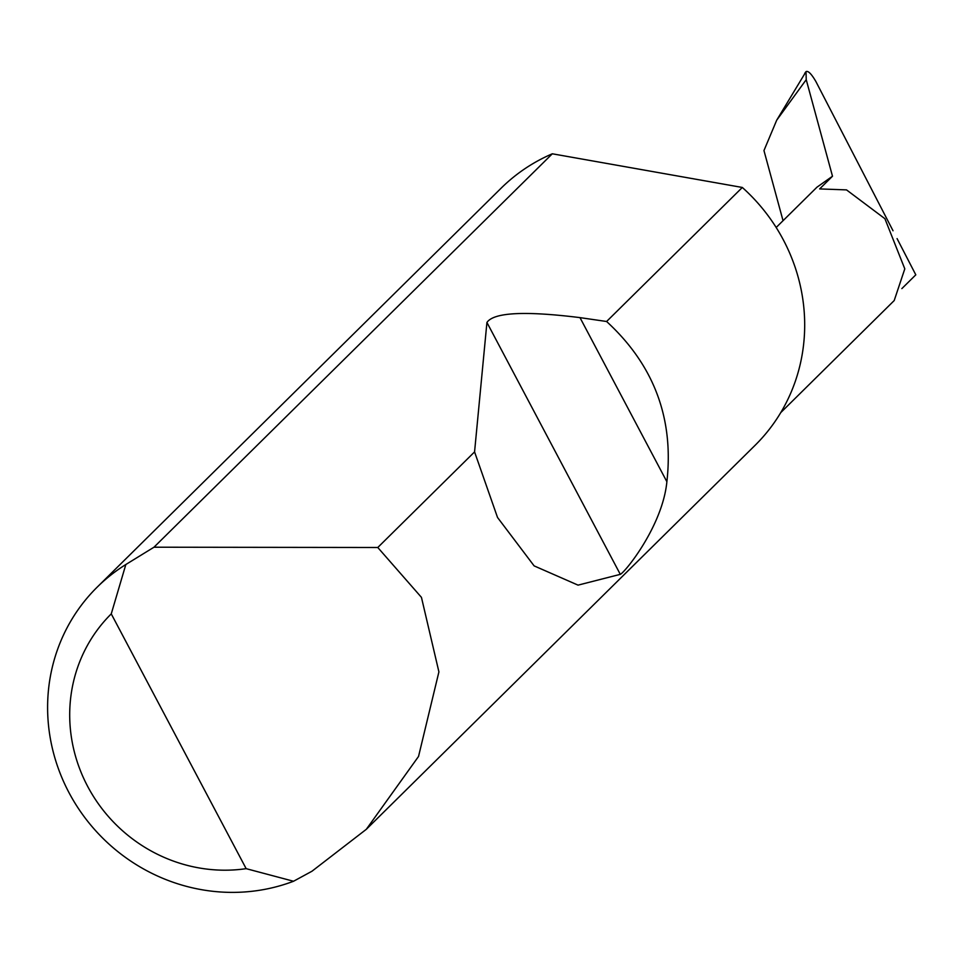 <?xml version="1.0" encoding="UTF-8"?>
<svg xmlns="http://www.w3.org/2000/svg" width="964" height="964" viewBox="0 0 964 964"><rect width="100%" height="100%" fill="white"/><g stroke="black" fill="none" stroke-linecap="round" stroke-linejoin="round"><path stroke-width="1.45" d="M776.177 227.48L816.966 187.185L832.498 176.231L819.653 188.92L846.525 189.896L884.916 218.708L904.798 268.848L894.194 300.563L780.768 412.592M153.987 547.203L377.78 547.492L421.449 597.367L438.909 671.884L418.533 756.463L366.308 829.317L311.974 871.227L293.538 881.253A180.714 172.435 45.4 0 1 78.759 809.013A180.714 172.435 45.4 0 1 97.183 587.136A180.714 172.435 45.4 0 1 125.838 564.518L153.987 547.203L552.312 153.794A180.714 172.435 45.4 0 0 543.913 157.674A180.714 172.435 45.4 0 0 501.147 188.161L97.183 587.136M606.597 321.494C653.905 364.982 673.993 418.388 666.883 481.735C662.545 525.995 625.142 572.255 620.298 574.351L578.051 585.136L534.116 565.88L497.532 517.487L474.565 451.899L486.928 322.458C493.785 312.396 524.802 310.782 579.991 317.626L606.597 321.494L742.316 187.462A180.714 172.435 45.4 0 1 755.113 445.296L366.308 829.317M377.78 547.492L474.565 451.899M893.026 230.758L815.881 81.518C811.411 73.842 808.121 70.541 806.012 71.637L776.719 120.163L763.958 150.565L783.045 220.696M806.012 71.637L806.229 79.675L776.719 120.163M805.771 71.939L804.735 73.348M832.498 176.231L806.229 79.675M742.316 187.462L552.312 153.794M125.838 564.518L111.258 613.875L246.157 868.66L293.538 881.253M111.258 613.875A151.794 144.853 -134.6 0 0 87.652 786.383A151.794 144.853 -134.6 0 0 246.157 868.66M897.074 238.602L915.8 274.836L901.858 288.61M579.991 317.626L666.883 481.735M486.928 322.458L620.298 574.351"/></g></svg>
